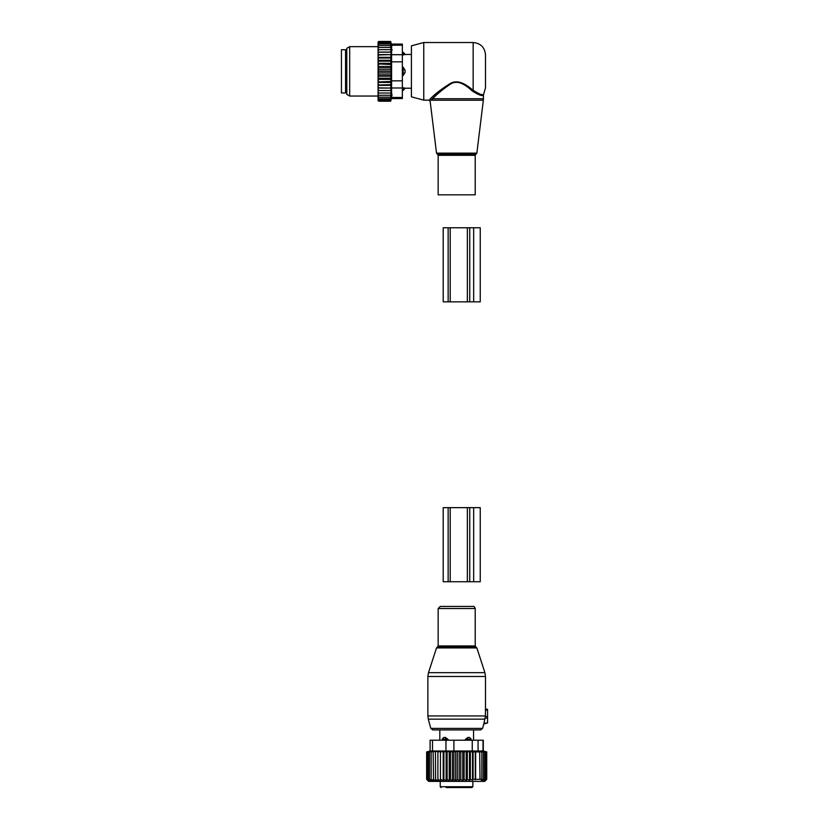 <?xml version="1.0" encoding="UTF-8"?>
<svg xmlns="http://www.w3.org/2000/svg" width="829" height="829" viewBox="0 0 829 829"><rect width="100%" height="100%" fill="white"/><g stroke="black" fill="none" stroke-linecap="round" stroke-linejoin="round"><path stroke-width="1.24" d="M487.566 709.344L485.473 708.971L487.566 709.344L487.566 710.163L485.4 710.163L485.473 708.971L485.39 716.37L483.96 723.24L487.566 722.929L487.566 717.987L485.017 718.215M487.566 717.987L487.566 710.163M487.566 722.929L483.784 724.007L482.602 728.401L480.613 729.924L432.769 729.924L430.779 728.401L482.602 728.401M464.572 606.434L473.121 606.434C473.722 606.009 474.416 606.714 475.214 608.527L438.168 608.527L440.261 606.434L464.572 606.434M487.566 716.753L485.359 716.36M471.173 739.395L469.338 737.468A3.295 3.295 90 0 1 471.131 739.395L471.173 740.214M442.209 740.214L444.043 737.468L445.515 737.468L445.484 739.395L448.033 739.395L445.515 737.468M448.033 740.214L448.033 739.395M465.349 740.214L465.349 739.395L467.867 737.468L469.338 737.468M467.131 787.55L468.084 787.55M448.489 787.55L452.717 787.55M453.94 787.55L454.613 787.55M446.116 787.55L471.836 787.55L472.862 786.731L472.862 781.374M471.307 787.55L468.53 787.55M471.836 787.55L472.862 786.731L440.23 786.731L441.049 787.55M442.251 740.214L442.251 739.395L445.484 739.395L445.484 740.214M444.043 737.468A3.295 3.295 -90 0 0 442.251 739.395L442.209 739.395M467.898 740.214L467.898 739.395L471.131 739.395L471.131 740.214M467.867 737.468L467.898 739.395L465.349 739.395M484.872 781.073L486.737 779.322L486.737 751.934L484.872 751.468L486.457 751.934L486.457 779.322L484.872 781.073M437.888 751.457L437.888 781.094L437.888 751.457L426.645 751.934L426.645 779.322L428.697 781.374L484.685 781.374L486.737 779.322M457.318 751.934L457.318 779.322L455.66 781.094L455.66 751.457L459.183 751.468L459.183 781.073L460.769 779.322L462.769 780.939L464.116 779.322L466.219 780.721L467.307 779.322L469.494 780.452L470.333 779.322L472.52 780.12L473.1 779.322L481.867 779.322L481.276 780.12L483.462 779.322L482.623 780.452L484.799 779.322L483.701 780.721L485.804 779.322L484.457 780.939L486.457 779.322M482.26 750.742L486.737 751.934M486.457 751.934L484.457 751.509L485.804 751.934L485.804 779.322M485.804 751.934L483.701 751.561L484.799 751.934L484.799 779.322M484.799 751.934L482.623 751.634L483.462 751.934L483.462 779.322M483.462 751.934L481.276 751.727L481.867 751.934L481.867 779.322M481.867 751.934L479.67 751.81L480.012 779.322M480.012 751.934L475.639 751.934L475.639 779.322M475.297 779.799L475.297 751.81L473.1 751.934L473.1 779.322M472.52 780.12L472.52 751.727L470.333 751.934L470.333 779.322M469.494 780.452L469.494 751.634L467.307 751.934L467.307 779.322M466.219 780.721L466.219 751.561L464.116 751.934L464.116 779.322M430.096 751.012L426.645 751.934M440.437 751.457L440.437 781.094L440.437 751.457L438.023 751.934M443.204 751.457L443.898 751.934L443.898 779.322L443.204 781.094L443.204 751.457L440.852 751.934M446.147 751.457L447.111 751.934L447.111 779.322L446.147 781.094L446.147 751.457L443.898 751.934M449.235 751.457L450.448 751.934L450.448 779.322L449.235 781.094L449.235 751.457L447.111 751.934M452.416 751.457L453.867 751.934L453.867 779.322L452.416 781.094L452.416 751.457L450.448 751.934M455.66 751.457L453.867 751.934M459.183 751.468L460.769 751.934L460.769 779.322M462.769 780.939L462.769 751.509L460.769 751.934M462.769 751.509L464.116 751.934M430.096 751.136L430.096 740.214L472.261 740.214L472.261 750.981L430.375 750.981M426.645 779.322L428.438 781.094L426.78 779.322L426.78 751.934M426.78 779.322L428.748 781.094L427.298 779.322L427.298 751.934M427.298 779.322L429.422 781.094L428.21 779.322L428.21 751.934M428.21 779.322L430.458 781.094L429.505 779.322L429.505 751.934M429.505 779.322L431.847 781.094L431.153 779.322L431.153 751.934M431.153 779.322L433.567 781.094L433.142 751.934M433.142 779.322L435.588 781.094L435.443 751.934M483.006 750.981L472.261 750.981M472.261 740.214L483.286 740.214L483.286 751.012M459.183 781.073L457.318 779.322M455.66 781.094L453.867 779.322M452.416 781.094L450.448 779.322M449.235 781.094L447.111 779.322M446.147 781.094L443.898 779.322M443.204 781.094L440.852 779.322M440.437 781.094L438.023 779.322M437.888 781.094L435.443 779.322M466.219 751.561L467.307 751.934M469.494 751.634L470.333 751.934M472.52 751.727L473.1 751.934M473.67 581.74L469.732 581.74L469.732 507.649L480.25 507.649L480.25 581.74L473.67 581.74L473.67 507.649M469.732 581.74L467.359 581.74L467.359 507.649L469.732 507.649M450.209 581.74L450.209 507.649L443.204 507.649L443.204 581.74L467.359 581.74M450.209 507.649L467.359 507.649M447.815 194.825L438.168 194.825L438.168 155.313L475.214 155.313L475.214 194.825L447.815 194.825M423.764 42.528L423.764 100.154L411.412 96.848L411.412 45.833L423.764 42.528L473.152 42.528C480.654 43.253 484.768 47.377 485.504 54.869L485.504 87.801L483.442 94.993L483.442 98.734L432.676 98.734L431.059 100.236C429.847 101.563 429.847 101.563 431.059 100.236L429.878 99.2L431.567 97.604L429.878 99.2C428.614 100.475 428.614 100.475 429.878 99.2M473.152 42.528L473.152 90.288C479.535 94.299 483.027 95.646 483.628 94.34C483.172 95.677 479.68 94.319 473.152 90.288L473.701 90.744M482.157 94.537L482.882 94.506M472.426 91.097C479.141 95.221 482.81 96.516 483.442 94.993C482.955 96.537 479.286 95.242 472.426 91.097C467.162 86.485 458.675 78.9 450.53 84.03C442.696 89.397 436.738 94.309 432.676 98.734L431.567 97.604C435.816 93.366 442.044 88.662 450.251 83.501C458.769 78.589 467.639 85.864 473.152 90.288L472.426 91.097M439.453 90.91L431.816 97.387M341.434 49.73L341.434 92.952L345.558 92.952L345.558 49.73L341.434 49.73M402.355 67.222L403.184 67.222L403.184 75.46L405.101 72.382A3.295 2.29 180 0 1 403.184 73.626L402.355 73.626M403.184 67.222L405.101 70.299L405.101 72.382M402.355 53.201L403.184 53.201L403.184 54.973L405.101 54.496A3.295 2.373 180 0 0 403.184 53.201L403.184 52.279L405.236 54.465L411.412 54.465M402.355 54.973L405.101 54.496M402.355 75.46L403.184 75.46M402.355 87.708L403.184 87.708L403.184 90.392L402.355 90.392M405.101 88.185L403.184 87.708L405.101 88.185A3.295 2.373 180 0 1 403.184 89.47L402.355 89.47M378.894 49.647L378.076 50.766L378.076 49.647L391.101 49.647L390.635 47.408L378.894 47.408L378.076 48.445L378.076 42.113L378.739 41.45L378.086 42.766L390.635 42.766L390.936 43.958L378.894 43.958L378.076 44.859M378.076 99.045L378.894 99.915L378.086 99.915L378.894 101.231L378.076 100.568L378.076 77.284L378.894 78.195L390.635 78.195L391.112 79.366L390.635 81.522L378.076 81.936M391.112 72.962L378.076 72.962L378.076 69.709L391.112 69.709L391.112 76.195L378.076 76.195L378.076 77.284M378.076 76.195L378.076 73.957L378.894 74.797L390.635 74.797M378.076 72.962L378.076 73.957M378.076 69.709L378.076 67.242L378.894 67.885L390.635 67.885L391.112 69.709M378.076 50.766L378.076 63.315L391.112 63.315L391.112 66.475L378.076 66.475L378.076 67.242M378.076 66.475L378.076 63.947L390.635 64.475M378.076 63.315L378.076 63.947M378.076 49.647L378.076 48.445M378.076 90.579L391.112 90.579L390.635 99.915L378.894 99.915M378.076 98.724L378.894 98.724L378.076 97.822M390.635 98.724L378.894 98.724M378.076 97.18L378.894 97.18L378.076 96.216M390.635 97.18L378.894 97.18M378.076 95.273L378.894 95.273L378.076 94.226M390.635 95.273L378.894 95.273M378.076 93.024L378.894 93.024L378.076 91.915M390.635 93.024L378.894 93.024M391.112 90.579L378.076 90.537M378.076 89.387L378.894 90.496M378.076 88.071L391.112 88.071L390.635 90.496M391.112 88.071L378.076 87.874M378.076 86.63L378.894 87.708M378.076 85.346L391.112 85.346L390.635 87.708M391.112 85.346L390.635 84.703L378.076 84.993M378.076 83.667L378.894 84.703M378.076 82.434L391.112 82.434L390.635 84.703M391.112 82.434L390.635 81.522M378.076 80.537L378.894 81.522M391.112 79.366L378.076 79.366M378.076 78.734L378.894 78.195M378.076 75.429L378.894 74.797M390.635 71.335L378.894 71.335L378.076 72.082M378.076 70.6L378.894 71.335M378.076 68.714L378.894 67.885M378.076 65.387L378.894 64.475M378.076 62.144L378.894 61.159L378.076 60.745M378.076 59.014L378.894 57.978L378.076 57.688M378.076 56.051L378.894 54.973L378.076 54.807M378.076 53.284L378.894 52.186L378.076 52.144M378.076 47.408L378.894 47.408M390.635 47.408L390.635 45.502L378.894 45.502L378.076 46.465M378.076 45.502L378.894 45.502M390.635 45.502L390.635 43.958M378.076 43.958L378.894 43.958M378.076 43.626L378.894 42.766M390.635 42.766L390.677 41.45L391.381 44.092L402.355 44.092L402.355 98.578L391.381 98.578L390.677 101.231L378.894 101.231M390.635 101.231L378.894 100.744M390.635 100.744L390.635 99.915M390.635 41.937L378.894 41.937M390.635 41.45L378.894 41.45M402.355 97.48L391.589 97.48C391.319 98.941 391.319 98.941 391.589 97.48C391.319 98.941 391.319 98.941 391.589 97.48L391.589 45.201C391.319 43.73 391.319 43.73 391.589 45.201C391.319 43.73 391.319 43.73 391.589 45.201L402.355 45.201M392.003 94.402L391.816 96.133M346.791 94.371L346.791 48.31L349.672 46.642L349.672 96.04L346.791 94.371M392.065 49.657L392.065 50.206M391.827 46.569L391.609 45.274M378.076 54.6L391.112 54.6L391.112 52.092L378.076 52.092M390.635 52.186L378.894 52.186M391.112 54.6L378.894 54.973M390.635 54.973L391.112 57.336L378.076 57.336M391.112 57.336L390.635 57.978L378.894 57.978M390.635 57.978L391.112 60.248L378.076 60.248M391.112 60.248L390.635 61.159L378.894 61.159M391.112 63.315L390.635 61.159M391.112 66.475L390.635 67.885M391.112 76.195L390.635 78.195M391.112 52.092L390.635 49.647M473.67 301.839L469.732 301.839L469.732 227.757L480.25 227.757L480.25 301.839L473.67 301.839L473.67 227.757M469.732 301.839L467.359 301.839L467.359 227.757L469.732 227.757M450.209 301.839L450.209 227.757L443.204 227.757L443.204 301.839L467.359 301.839M450.209 227.757L467.359 227.757M470.219 672.661L484.903 672.661L485.504 676.485L427.878 676.485L428.479 672.661L470.219 672.661M436.52 647.926L437.318 647.128L476.064 647.128L476.862 647.926L436.52 647.926L428.479 672.661M427.878 676.485L427.878 715.945L485.4 715.945M437.318 647.128L438.168 645.957L475.214 645.957L475.214 608.527M427.878 715.945L428.303 719.147L484.872 719.147M453.898 740.214L453.898 750.981M432.51 740.214L432.51 750.981M445.95 740.214L445.95 750.981M478.084 740.214L478.084 750.981M483.006 740.214L483.006 750.939M448.147 581.74L448.147 507.649M476.862 153.127L476.043 154.142L437.339 154.142L436.52 153.127L476.862 153.127L483.348 100.236L431.059 100.236M345.558 51.17L346.377 51.989L346.377 90.682L345.558 91.511M405.101 70.299A3.295 2.29 180 0 0 403.184 69.056L402.355 69.056M402.355 87.978L391.589 87.978M402.355 61.833L391.589 61.833M402.355 80.848L391.589 80.848M402.355 54.704L391.589 54.704M448.147 301.839L448.147 227.757M476.862 647.926L484.903 672.661M476.064 647.128L475.214 645.957M430.779 728.401L428.303 719.147M438.168 645.957L438.168 608.527M485.504 708.971L485.504 676.485M439.816 740.214L439.816 729.924M473.566 740.214L473.566 729.924M440.23 786.731L440.23 781.374M437.339 154.142L438.168 155.313M476.043 154.142L475.214 155.313M483.442 98.734L483.348 100.236M436.52 153.127L430.147 101.231L428.925 100.154L423.764 100.154M402.355 52.279L403.184 52.279M411.412 88.216L405.236 88.216L403.184 90.392M378.076 96.04L349.672 96.04M378.076 46.642L349.672 46.642"/></g></svg>
